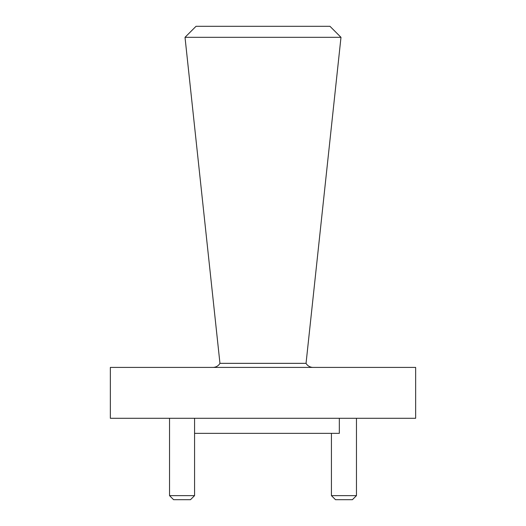 <?xml version="1.0" encoding="UTF-8"?>
<svg xmlns="http://www.w3.org/2000/svg" width="526" height="526" viewBox="0 0 526 526"><rect width="100%" height="100%" fill="white"/><g stroke="black" fill="none" stroke-linecap="round" stroke-linejoin="round"><path stroke-width="0.79" d="M313.095 367.411A8.14 8.14 0 0 1 306.047 363.341L219.953 363.341L185.014 37.326L340.986 37.326L306.047 363.341M212.905 367.411A8.14 8.14 0 0 0 219.953 363.341M185.014 37.326L196.04 26.3L329.96 26.3L340.986 37.326M194.567 495.63L190.497 499.7L173.6 499.7L169.53 495.63L194.567 495.63L194.567 418.288M356.47 495.63L352.4 499.7L335.503 499.7L331.433 495.63L356.47 495.63L356.47 418.288M331.433 495.63L331.433 433.352M169.53 495.63L169.53 418.288M339.323 418.288L339.323 433.352L194.567 433.352M415.645 367.411L110.355 367.411L110.355 418.288L415.645 418.288L415.645 367.411"/></g></svg>
